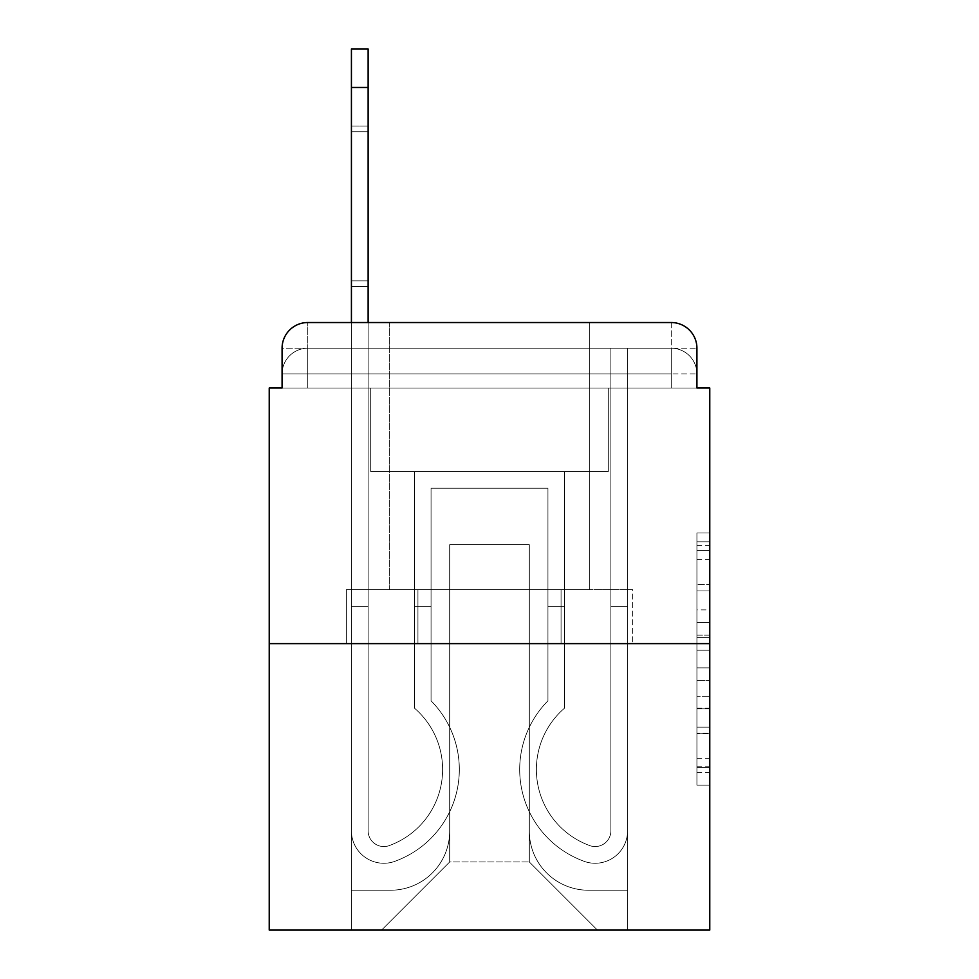 <?xml version="1.0" encoding="UTF-8"?>
<svg xmlns="http://www.w3.org/2000/svg" width="979" height="979" viewBox="0 0 979 979"><rect width="100%" height="100%" fill="white"/><g stroke="black" fill="none" stroke-linecap="round" stroke-linejoin="round"><path stroke-width="0.73" stroke-dasharray="4.89 3.67" d="M696.926 609.868L696.926 650.215L709.775 650.215L709.775 772.504L709.775 545.572L709.775 650.215L696.926 650.215L696.926 541.791L696.926 785.109L696.926 532.968L696.926 767.463L709.775 767.463L696.926 767.463L709.775 767.463L696.926 767.463L696.926 727.116L696.926 785.109L709.775 785.109L709.775 532.968L709.775 766.838L709.775 667.862L696.926 667.862L709.775 667.862L709.775 727.116L709.775 550.614L696.926 550.614L709.775 550.614L709.775 785.109L709.775 545.572L709.775 785.109L696.926 785.109L696.926 532.968L709.775 532.968L709.775 545.572L709.775 532.968L709.775 545.572L709.775 532.968L709.775 541.791L709.775 532.968L696.926 532.968L696.926 550.614L709.775 550.614L696.926 550.614L696.926 609.868L709.775 609.868M307.761 388.027L282.074 388.027L282.074 373.905L671.239 373.905L282.074 373.905L307.761 373.905L307.761 348.218L671.239 348.218L307.761 348.218L671.239 348.218L671.239 373.905L696.926 373.905L671.239 373.905L671.239 348.218L671.239 373.905L696.926 373.905L671.239 373.905L696.926 373.905L671.239 373.905L696.926 373.905L671.239 373.905L696.926 373.905L671.239 373.905L671.239 348.218L671.239 373.905L671.239 348.218L671.239 373.905L671.239 348.218L671.239 373.905L671.239 348.218L696.926 348.218L307.761 348.218L671.239 348.218L307.761 348.218L671.239 348.218L671.239 388.027L282.074 388.027L282.074 373.905L307.761 373.905L307.761 348.218L282.074 348.218A25.687 25.687 0 0 1 307.761 322.532L671.239 322.532L307.761 322.532A25.687 25.687 0 0 0 282.074 348.218L307.761 348.218A25.687 25.687 0 0 0 282.074 373.905L307.761 373.905L282.074 373.905L307.761 373.905L282.074 373.905L282.074 388.027L282.074 373.905L282.074 388.027L269.225 388.027L269.225 930.05L709.775 930.05L709.775 388.027L696.926 388.027L696.926 348.218A25.687 25.687 0 0 0 671.239 322.532A25.687 25.687 0 0 1 696.926 348.218L696.926 388.027L282.074 388.027L282.074 348.218L282.074 388.027L696.926 388.027L671.239 388.027L696.926 388.027L671.239 388.027L696.926 388.027L671.239 388.027L696.926 388.027L671.239 388.027L696.926 388.027L671.239 388.027L671.239 322.532A25.687 25.687 0 0 1 696.926 348.218A25.687 25.687 0 0 0 671.239 322.532L671.239 348.218A25.687 25.687 0 0 1 696.926 373.905A25.687 25.687 0 0 0 671.239 348.218A25.687 25.687 0 0 1 696.926 373.905A25.687 25.687 0 0 0 671.239 348.218A25.687 25.687 0 0 1 696.926 373.905L696.926 388.027L671.239 388.027L671.239 373.905L671.239 388.027L671.239 373.905L671.239 388.027L671.239 373.905L671.239 388.027L671.239 373.905L671.239 388.027L671.239 373.905L671.239 388.027L307.761 388.027L307.761 373.905L282.074 373.905L307.761 373.905L307.761 348.218A25.687 25.687 0 0 0 282.074 373.905A25.687 25.687 0 0 1 307.761 348.218A25.687 25.687 0 0 0 282.074 373.905A25.687 25.687 0 0 1 307.761 348.218L307.761 388.027L307.761 348.218L307.761 388.027L307.761 348.218L307.761 388.027L307.761 373.905L307.761 388.027L307.761 373.905L307.761 388.027L307.761 373.905L307.761 388.027L282.074 388.027L307.761 388.027M589.688 322.532L589.688 589.688L389.312 589.688L589.688 589.688L389.312 589.688L389.312 322.532L589.688 322.532L389.312 322.532L589.688 322.532L389.312 322.532L589.688 322.532L589.688 589.688L389.312 589.688L389.312 322.532M709.775 635.09L709.775 622.485L709.775 635.09L696.926 635.09L696.926 584.341L696.926 733.736L696.926 696.228L709.775 696.228L696.926 696.228L696.926 785.109L709.775 785.109L696.926 785.109L709.775 785.109L696.926 785.109L696.926 532.968L709.775 532.968L696.926 532.968L709.775 532.968L696.926 532.968L696.926 635.09L709.775 635.09M269.225 643.631L709.775 643.631M351.424 322.532L368.128 322.532L368.128 830.828A15.737 15.737 0 0 0 389.618 845.477L391.331 844.791A80.914 80.914 0 0 0 442.618 769.494A80.914 80.914 0 0 1 391.331 844.791A80.914 80.914 0 0 0 414.362 708.062A80.914 80.914 0 0 1 442.618 769.494A80.914 80.914 0 0 0 414.362 708.062L414.362 471.523L564.638 471.523L564.638 708.062A80.914 80.914 0 0 0 587.669 844.791L589.382 845.477A15.737 15.737 0 0 0 610.872 830.828A15.737 15.737 0 0 1 589.382 845.477L587.669 844.791A80.914 80.914 0 0 1 564.638 708.062A80.914 80.914 0 0 0 587.669 844.791L589.382 845.477A15.737 15.737 0 0 0 610.872 830.828L610.872 348.218L627.576 348.218L627.576 830.828A32.429 32.429 0 0 1 583.264 861.006L581.55 860.333A97.619 97.619 0 0 1 547.946 700.817A97.619 97.619 0 0 0 581.55 860.333L583.264 861.006L581.55 860.333A97.619 97.619 0 0 1 547.946 700.817L547.946 488.215L431.054 488.215L431.054 700.817A97.619 97.619 0 0 1 459.322 769.494A97.619 97.619 0 0 0 431.054 700.817A97.619 97.619 0 0 1 397.45 860.333L395.736 861.006A32.429 32.429 0 0 1 351.424 830.828L351.424 48.95L351.424 87.486L351.424 48.95L368.128 48.95L351.424 48.95L351.424 87.486L351.424 48.95L368.128 48.95L351.424 48.95L351.424 87.486L351.424 48.95L368.128 48.95L351.424 48.95L351.424 87.486L351.424 48.95L368.128 48.95L351.424 48.95L351.424 87.486L351.424 48.95L368.128 48.95L351.424 48.95L368.128 48.95L368.128 830.828A15.737 15.737 0 0 0 389.618 845.477A15.737 15.737 0 0 1 368.128 830.828A15.737 15.737 0 0 0 389.618 845.477L391.331 844.791A80.914 80.914 0 0 0 414.362 708.062L414.362 471.523L564.638 471.523L564.638 708.062A80.914 80.914 0 0 0 587.669 844.791L589.382 845.477A15.737 15.737 0 0 0 610.872 830.828L610.872 348.218L627.576 348.218L627.576 830.828A32.429 32.429 0 0 1 583.264 861.006L581.55 860.333A97.619 97.619 0 0 1 547.946 700.817L547.946 488.215L431.054 488.215L431.054 700.817A97.619 97.619 0 0 1 397.45 860.333A97.619 97.619 0 0 0 459.322 769.494A97.619 97.619 0 0 1 397.45 860.333L395.736 861.006A32.429 32.429 0 0 1 351.424 830.828L351.424 87.486L351.424 830.828A32.429 32.429 0 0 0 395.736 861.006L397.45 860.333L395.736 861.006A32.429 32.429 0 0 1 351.424 830.828L351.424 87.486L351.424 830.828A32.429 32.429 0 0 0 395.736 861.006A32.429 32.429 0 0 1 351.424 830.828L351.424 87.486L351.424 830.828A32.429 32.429 0 0 0 395.736 861.006A32.429 32.429 0 0 1 351.424 830.828L351.424 87.486L351.424 830.828A32.429 32.429 0 0 0 395.736 861.006L397.45 860.333L395.736 861.006A32.429 32.429 0 0 1 351.424 830.828L351.424 87.486L351.424 830.828A32.429 32.429 0 0 0 395.736 861.006A32.429 32.429 0 0 1 351.424 830.828L351.424 322.532M529.321 831.147A59.083 59.083 0 0 0 588.403 890.229A59.083 59.083 0 0 1 529.321 831.147L529.321 544.728L529.321 831.147A59.083 59.083 0 0 0 588.403 890.229L627.576 890.229L588.403 890.229A59.083 59.083 0 0 1 529.321 831.147L529.321 544.728L449.679 544.728L529.321 544.728L529.321 831.147A59.083 59.083 0 0 0 588.403 890.229L627.576 890.229L588.403 890.229A59.083 59.083 0 0 1 529.321 831.147L529.321 544.728L449.679 544.728L449.679 831.147L449.679 544.728L529.321 544.728L529.321 831.147A59.083 59.083 0 0 0 588.403 890.229L627.576 890.229L588.403 890.229A59.083 59.083 0 0 1 529.321 831.147L529.321 544.728L449.679 544.728L449.679 831.147A59.083 59.083 0 0 1 390.597 890.229A59.083 59.083 0 0 0 449.679 831.147L449.679 544.728L529.321 544.728L529.321 831.147A59.083 59.083 0 0 0 588.403 890.229L627.576 890.229L588.403 890.229A59.083 59.083 0 0 1 529.321 831.147L529.321 544.728L449.679 544.728L449.679 831.147A59.083 59.083 0 0 1 390.597 890.229L351.424 890.229L390.597 890.229A59.083 59.083 0 0 0 449.679 831.147L449.679 544.728L529.321 544.728L529.321 831.147M351.424 388.027L351.424 890.229L390.597 890.229A59.083 59.083 0 0 0 449.679 831.147A59.083 59.083 0 0 1 390.597 890.229L351.424 890.229L351.424 388.027L370.698 388.027L370.698 471.523L608.302 471.523L370.698 471.523L608.302 471.523L370.698 471.523L608.302 471.523L370.698 471.523L608.302 471.523L370.698 471.523L608.302 471.523L370.698 471.523L608.302 471.523L370.698 471.523L370.698 388.027L351.424 388.027L351.424 890.229L351.424 388.027L370.698 388.027L370.698 471.523L370.698 388.027L351.424 388.027L351.424 890.229L351.424 388.027L370.698 388.027L370.698 471.523L370.698 388.027L351.424 388.027L351.424 890.229L351.424 388.027L370.698 388.027L370.698 471.523L370.698 388.027L351.424 388.027L351.424 890.229L390.597 890.229A59.083 59.083 0 0 0 449.679 831.147L449.679 544.728L449.679 831.147A59.083 59.083 0 0 1 390.597 890.229A59.083 59.083 0 0 0 449.679 831.147L449.679 544.728L529.321 544.728L449.679 544.728L449.679 831.147A59.083 59.083 0 0 1 390.597 890.229L351.424 890.229L351.424 388.027L370.698 388.027L370.698 471.523L370.698 388.027L351.424 388.027L351.424 930.05L381.614 930.05L351.424 930.05L351.424 388.027L370.698 388.027L370.698 471.523L370.698 388.027L351.424 388.027M608.302 388.027L608.302 471.523L608.302 388.027L627.576 388.027L627.576 890.229L588.403 890.229L627.576 890.229L627.576 388.027L608.302 388.027L608.302 471.523L608.302 388.027L627.576 388.027L627.576 890.229L627.576 388.027L608.302 388.027L608.302 471.523L608.302 388.027L627.576 388.027L627.576 890.229L627.576 388.027L608.302 388.027L608.302 471.523L608.302 388.027L627.576 388.027L627.576 890.229L627.576 388.027L608.302 388.027L608.302 471.523L608.302 388.027L627.576 388.027L627.576 890.229L627.576 388.027L608.302 388.027L608.302 471.523L608.302 388.027L627.576 388.027L627.576 930.05L381.614 930.05L627.576 930.05L627.576 388.027L608.302 388.027M529.321 544.728L529.321 861.973L529.321 544.728L449.679 544.728L449.679 861.973L529.321 861.973L449.679 861.973L449.679 544.728L449.679 861.973L381.614 930.05L449.679 861.973L381.614 930.05L449.679 861.973L449.679 544.728L529.321 544.728L529.321 861.973L597.386 930.05L529.321 861.973L597.386 930.05L529.321 861.973L529.321 544.728L449.679 544.728L529.321 544.728M417.935 643.631L632.618 643.631L417.935 643.631L417.935 589.688L346.382 589.688L632.618 589.688L417.935 589.688L417.935 643.631L417.935 589.688L346.382 589.688L346.382 643.631L346.382 589.688L561.065 589.688L561.065 643.631L632.618 643.631L561.065 643.631L561.065 589.688L632.618 589.688L632.618 643.631L632.618 589.688L417.935 589.688L417.935 643.631M307.761 322.532A25.687 25.687 0 0 0 282.074 348.218A25.687 25.687 0 0 1 307.761 322.532L307.761 348.218L307.761 322.532M561.065 589.688L561.065 643.631L561.065 589.688M696.926 650.215L709.775 650.215L696.926 650.215M696.926 541.791L696.926 532.968L696.926 541.791L709.775 541.791L696.926 541.791M696.926 733.112L696.926 680.478L696.926 733.112L709.775 733.112L696.926 733.112M696.926 680.478L696.926 667.862L709.775 667.862L696.926 667.862L696.926 680.478L709.775 680.478L696.926 680.478M696.926 584.341L696.926 550.614L696.926 584.341L709.775 584.341L696.926 584.341M696.926 532.968L709.775 532.968L696.926 532.968L696.926 545.572L696.926 532.968L709.775 532.968M696.926 785.109L709.775 785.109L696.926 785.109L696.926 772.504L696.926 785.109M391.331 844.791L389.618 845.477L391.331 844.791A80.914 80.914 0 0 0 442.618 769.494A80.914 80.914 0 0 1 391.331 844.791A80.914 80.914 0 0 0 414.362 708.062A80.914 80.914 0 0 1 442.618 769.494A80.914 80.914 0 0 0 414.362 708.062L414.362 606.38L431.054 606.38L431.054 700.817L431.054 606.38L414.362 606.38L414.362 708.062L414.362 471.523L564.638 471.523L564.638 708.062A80.914 80.914 0 0 0 587.669 844.791L589.382 845.477A15.737 15.737 0 0 0 610.872 830.828A15.737 15.737 0 0 1 589.382 845.477L587.669 844.791A80.914 80.914 0 0 1 564.638 708.062A80.914 80.914 0 0 0 587.669 844.791L589.382 845.477A15.737 15.737 0 0 0 610.872 830.828L610.872 606.38L627.576 606.38L627.576 830.828A32.429 32.429 0 0 1 583.264 861.006A32.429 32.429 0 0 0 627.576 830.828A32.429 32.429 0 0 1 583.264 861.006L581.55 860.333A97.619 97.619 0 0 1 547.946 700.817A97.619 97.619 0 0 0 581.55 860.333L583.264 861.006L581.55 860.333A97.619 97.619 0 0 1 547.946 700.817L547.946 606.38L564.638 606.38L547.946 606.38L547.946 700.817L547.946 488.215L431.054 488.215L431.054 700.817A97.619 97.619 0 0 1 459.322 769.494A97.619 97.619 0 0 0 431.054 700.817A97.619 97.619 0 0 1 397.45 860.333A97.619 97.619 0 0 0 459.322 769.494A97.619 97.619 0 0 1 397.45 860.333L395.736 861.006A32.429 32.429 0 0 1 351.424 830.828A32.429 32.429 0 0 0 395.736 861.006L397.45 860.333L395.736 861.006A32.429 32.429 0 0 1 351.424 830.828L351.424 606.38L351.424 830.828L351.424 606.38L368.128 606.38L368.128 830.828L368.128 606.38L351.424 606.38L351.424 830.828L351.424 606.38L368.128 606.38L368.128 830.828A15.737 15.737 0 0 0 389.618 845.477L391.331 844.791A80.914 80.914 0 0 0 414.362 708.062L414.362 471.523L564.638 471.523L564.638 708.062A80.914 80.914 0 0 0 587.669 844.791L589.382 845.477A15.737 15.737 0 0 0 610.872 830.828L610.872 348.218L627.576 348.218L627.576 830.828A32.429 32.429 0 0 1 583.264 861.006L581.55 860.333A97.619 97.619 0 0 1 547.946 700.817L547.946 488.215L431.054 488.215L431.054 700.817A97.619 97.619 0 0 1 397.45 860.333L395.736 861.006A32.429 32.429 0 0 1 351.424 830.828L351.424 606.38L368.128 606.38L351.424 606.38L351.424 830.828A32.429 32.429 0 0 0 395.736 861.006L397.45 860.333A97.619 97.619 0 0 0 431.054 700.817L431.054 606.38L431.054 700.817A97.619 97.619 0 0 1 397.45 860.333L395.736 861.006A32.429 32.429 0 0 1 351.424 830.828L351.424 606.38L368.128 606.38L368.128 830.828A15.737 15.737 0 0 0 389.618 845.477A15.737 15.737 0 0 1 368.128 830.828A15.737 15.737 0 0 0 389.618 845.477L391.331 844.791A80.914 80.914 0 0 0 442.618 769.494A80.914 80.914 0 0 1 391.331 844.791A80.914 80.914 0 0 0 414.362 708.062A80.914 80.914 0 0 1 442.618 769.494A80.914 80.914 0 0 0 414.362 708.062L414.362 606.38L431.054 606.38L414.362 606.38L414.362 708.062L414.362 471.523L564.638 471.523L564.638 708.062A80.914 80.914 0 0 0 587.669 844.791L589.382 845.477A15.737 15.737 0 0 0 610.872 830.828L610.872 348.218L627.576 348.218L627.576 830.828A32.429 32.429 0 0 1 583.264 861.006A32.429 32.429 0 0 0 627.576 830.828A32.429 32.429 0 0 1 583.264 861.006L581.55 860.333A97.619 97.619 0 0 1 547.946 700.817A97.619 97.619 0 0 0 581.55 860.333L583.264 861.006L581.55 860.333A97.619 97.619 0 0 1 547.946 700.817L547.946 606.38L564.638 606.38L547.946 606.38L547.946 700.817L547.946 488.215L431.054 488.215L431.054 700.817A97.619 97.619 0 0 1 397.45 860.333L395.736 861.006A32.429 32.429 0 0 1 351.424 830.828A32.429 32.429 0 0 0 395.736 861.006L397.45 860.333L395.736 861.006A32.429 32.429 0 0 1 351.424 830.828L351.424 606.38L351.424 830.828A32.429 32.429 0 0 0 395.736 861.006A32.429 32.429 0 0 1 351.424 830.828L351.424 606.38L368.128 606.38L351.424 606.38L351.424 830.828A32.429 32.429 0 0 0 395.736 861.006L397.45 860.333A97.619 97.619 0 0 0 459.322 769.494A97.619 97.619 0 0 1 397.45 860.333L395.736 861.006L397.45 860.333A97.619 97.619 0 0 0 431.054 700.817A97.619 97.619 0 0 1 397.45 860.333L395.736 861.006L397.45 860.333A97.619 97.619 0 0 0 459.322 769.494A97.619 97.619 0 0 1 397.45 860.333L395.736 861.006L397.45 860.333A97.619 97.619 0 0 0 431.054 700.817L431.054 606.38L431.054 700.817A97.619 97.619 0 0 1 397.45 860.333A97.619 97.619 0 0 0 459.322 769.494A97.619 97.619 0 0 1 397.45 860.333A97.619 97.619 0 0 0 431.054 700.817A97.619 97.619 0 0 1 397.45 860.333A97.619 97.619 0 0 0 431.054 700.817L431.054 606.38L414.362 606.38L431.054 606.38L431.054 700.817A97.619 97.619 0 0 1 459.322 769.494A97.619 97.619 0 0 0 431.054 700.817A97.619 97.619 0 0 1 459.322 769.494A97.619 97.619 0 0 0 431.054 700.817L431.054 606.38L414.362 606.38L414.362 708.062L414.362 471.523L564.638 471.523L564.638 708.062A80.914 80.914 0 0 0 587.669 844.791A80.914 80.914 0 0 1 564.638 708.062A80.914 80.914 0 0 0 587.669 844.791L589.382 845.477A15.737 15.737 0 0 0 610.872 830.828A15.737 15.737 0 0 1 589.382 845.477A15.737 15.737 0 0 0 610.872 830.828L610.872 348.218L627.576 348.218L627.576 830.828A32.429 32.429 0 0 1 583.264 861.006L581.55 860.333A97.619 97.619 0 0 1 547.946 700.817L547.946 488.215L431.054 488.215L431.054 700.817A97.619 97.619 0 0 1 459.322 769.494A97.619 97.619 0 0 0 431.054 700.817L431.054 488.215L431.054 700.817L431.054 488.215L431.054 700.817L431.054 488.215L431.054 700.817L431.054 606.38L414.362 606.38L431.054 606.38L414.362 606.38L414.362 708.062A80.914 80.914 0 0 1 442.618 769.494A80.914 80.914 0 0 0 414.362 708.062L414.362 606.38L431.054 606.38L414.362 606.38L414.362 708.062L414.362 471.523L564.638 471.523L564.638 708.062A80.914 80.914 0 0 0 587.669 844.791L589.382 845.477A15.737 15.737 0 0 0 610.872 830.828L610.872 348.218L627.576 348.218L627.576 830.828A32.429 32.429 0 0 1 583.264 861.006A32.429 32.429 0 0 0 627.576 830.828A32.429 32.429 0 0 1 583.264 861.006L581.55 860.333A97.619 97.619 0 0 1 547.946 700.817A97.619 97.619 0 0 0 581.55 860.333L583.264 861.006L581.55 860.333A97.619 97.619 0 0 1 547.946 700.817L547.946 606.38L564.638 606.38L547.946 606.38L547.946 700.817L547.946 488.215L431.054 488.215L547.946 488.215L431.054 488.215L547.946 488.215L431.054 488.215L547.946 488.215L547.946 700.817A97.619 97.619 0 0 0 581.55 860.333A97.619 97.619 0 0 1 547.946 700.817L547.946 606.38L564.638 606.38L564.638 708.062A80.914 80.914 0 0 0 587.669 844.791A80.914 80.914 0 0 1 564.638 708.062A80.914 80.914 0 0 0 587.669 844.791L589.382 845.477A15.737 15.737 0 0 0 610.872 830.828A15.737 15.737 0 0 1 589.382 845.477A15.737 15.737 0 0 0 610.872 830.828L610.872 606.38L627.576 606.38L627.576 830.828A32.429 32.429 0 0 1 583.264 861.006L581.55 860.333A97.619 97.619 0 0 1 547.946 700.817L547.946 488.215L547.946 700.817A97.619 97.619 0 0 0 581.55 860.333L583.264 861.006A32.429 32.429 0 0 0 627.576 830.828A32.429 32.429 0 0 1 583.264 861.006L581.55 860.333A97.619 97.619 0 0 1 547.946 700.817L547.946 488.215L547.946 700.817A97.619 97.619 0 0 0 581.55 860.333A97.619 97.619 0 0 1 547.946 700.817L547.946 606.38L564.638 606.38L547.946 606.38L564.638 606.38L564.638 708.062L564.638 606.38L547.946 606.38L564.638 606.38L564.638 708.062A80.914 80.914 0 0 0 587.669 844.791L589.382 845.477A15.737 15.737 0 0 0 610.872 830.828L610.872 348.218L627.576 348.218L627.576 830.828A32.429 32.429 0 0 1 583.264 861.006L581.55 860.333A97.619 97.619 0 0 1 547.946 700.817A97.619 97.619 0 0 0 581.55 860.333L583.264 861.006A32.429 32.429 0 0 0 627.576 830.828A32.429 32.429 0 0 1 583.264 861.006L581.55 860.333L583.264 861.006A32.429 32.429 0 0 0 627.576 830.828A32.429 32.429 0 0 1 583.264 861.006A32.429 32.429 0 0 0 627.576 830.828A32.429 32.429 0 0 1 583.264 861.006A32.429 32.429 0 0 0 627.576 830.828L627.576 606.38L610.872 606.38L610.872 830.828L610.872 348.218L627.576 348.218L627.576 830.828L627.576 606.38L610.872 606.38L627.576 606.38L627.576 830.828L627.576 606.38L610.872 606.38L610.872 830.828A15.737 15.737 0 0 1 589.382 845.477L587.669 844.791A80.914 80.914 0 0 1 564.638 708.062A80.914 80.914 0 0 0 587.669 844.791L589.382 845.477A15.737 15.737 0 0 0 610.872 830.828L610.872 606.38L627.576 606.38L627.576 830.828L627.576 606.38L610.872 606.38L610.872 348.218L627.576 348.218L627.576 830.828L627.576 348.218L627.576 830.828L627.576 606.38L610.872 606.38L627.576 606.38L627.576 830.828L627.576 348.218L610.872 348.218L627.576 348.218L610.872 348.218L610.872 830.828A15.737 15.737 0 0 1 589.382 845.477A15.737 15.737 0 0 0 610.872 830.828L610.872 348.218L610.872 830.828A15.737 15.737 0 0 1 589.382 845.477L587.669 844.791L589.382 845.477A15.737 15.737 0 0 0 610.872 830.828A15.737 15.737 0 0 1 589.382 845.477L587.669 844.791A80.914 80.914 0 0 1 564.638 708.062A80.914 80.914 0 0 0 587.669 844.791L589.382 845.477L587.669 844.791A80.914 80.914 0 0 1 564.638 708.062L564.638 606.38L564.638 708.062A80.914 80.914 0 0 0 587.669 844.791A80.914 80.914 0 0 1 564.638 708.062L564.638 471.523L564.638 708.062L564.638 471.523L564.638 708.062L564.638 471.523L414.362 471.523L564.638 471.523L414.362 471.523L564.638 471.523L414.362 471.523L414.362 708.062A80.914 80.914 0 0 1 391.331 844.791A80.914 80.914 0 0 0 414.362 708.062L414.362 471.523L414.362 708.062A80.914 80.914 0 0 1 442.618 769.494A80.914 80.914 0 0 0 414.362 708.062L414.362 471.523L414.362 708.062A80.914 80.914 0 0 1 391.331 844.791L389.618 845.477L391.331 844.791A80.914 80.914 0 0 0 414.362 708.062A80.914 80.914 0 0 1 442.618 769.494A80.914 80.914 0 0 0 414.362 708.062A80.914 80.914 0 0 1 391.331 844.791A80.914 80.914 0 0 0 414.362 708.062A80.914 80.914 0 0 1 391.331 844.791L389.618 845.477A15.737 15.737 0 0 1 368.128 830.828L368.128 606.38L368.128 830.828A15.737 15.737 0 0 0 389.618 845.477L391.331 844.791A80.914 80.914 0 0 0 442.618 769.494A80.914 80.914 0 0 1 391.331 844.791A80.914 80.914 0 0 0 442.618 769.494A80.914 80.914 0 0 1 391.331 844.791L389.618 845.477L391.331 844.791A80.914 80.914 0 0 0 442.618 769.494A80.914 80.914 0 0 1 391.331 844.791L389.618 845.477A15.737 15.737 0 0 1 368.128 830.828A15.737 15.737 0 0 0 389.618 845.477L391.331 844.791L389.618 845.477A15.737 15.737 0 0 1 368.128 830.828A15.737 15.737 0 0 0 389.618 845.477L391.331 844.791L389.618 845.477A15.737 15.737 0 0 1 368.128 830.828L368.128 606.38L351.424 606.38L368.128 606.38L368.128 830.828A15.737 15.737 0 0 0 389.618 845.477L391.331 844.791M351.424 131.7L351.424 286.566L351.424 126.01L351.424 280.887L368.128 280.887L368.128 286.566L368.128 280.887L351.424 280.887L351.424 126.01L351.424 280.887L368.128 280.887L368.128 286.566L368.128 280.887L351.424 280.887L351.424 126.01L351.424 280.887L368.128 280.887L368.128 286.566L368.128 280.887L351.424 280.887L351.424 126.01L351.424 280.887L368.128 280.887L368.128 286.566L368.128 280.887L351.424 280.887L351.424 126.01L351.424 280.887L368.128 280.887L368.128 286.566L368.128 280.887L351.424 280.887L351.424 131.7L368.128 131.7L368.128 286.566L368.128 280.887L351.424 280.887L368.128 280.887L368.128 126.01L368.128 131.7L351.424 131.7L368.128 131.7L368.128 280.887L368.128 126.01L368.128 131.7L351.424 131.7L368.128 131.7L368.128 280.887L368.128 126.01L368.128 131.7L351.424 131.7L368.128 131.7L368.128 280.887L368.128 126.01L368.128 131.7L351.424 131.7L368.128 131.7L368.128 280.887L368.128 126.01L368.128 131.7L351.424 131.7L368.128 131.7L368.128 280.887L368.128 126.01L368.128 131.7L351.424 131.7M368.128 87.486L368.128 830.828A15.737 15.737 0 0 0 389.618 845.477A15.737 15.737 0 0 1 368.128 830.828L368.128 606.38L351.424 606.38L368.128 606.38L368.128 830.828A15.737 15.737 0 0 0 389.618 845.477A15.737 15.737 0 0 1 368.128 830.828A15.737 15.737 0 0 0 389.618 845.477A15.737 15.737 0 0 1 368.128 830.828L368.128 606.38L368.128 830.828A15.737 15.737 0 0 0 389.618 845.477A15.737 15.737 0 0 1 368.128 830.828L368.128 48.95L368.128 830.828L368.128 48.95L368.128 830.828L368.128 48.95L368.128 830.828L368.128 48.95L368.128 830.828L368.128 87.486L351.424 87.486M610.872 606.38L627.576 606.38L610.872 606.38M696.926 727.116L709.775 727.116L696.926 727.116M696.926 708.209L709.775 708.209M696.926 590.961L709.775 590.961L696.926 590.961M696.926 545.572L709.775 545.572M696.926 772.504L709.775 772.504M696.926 758.639L709.775 758.639M696.926 559.45L709.775 559.45M696.926 637.61L709.775 637.61L696.926 637.61M696.926 708.845L709.775 708.845L696.926 708.845M696.926 733.736L709.775 733.736L696.926 733.736M696.926 622.485L709.775 622.485L696.926 622.485M696.926 388.027L696.926 373.905L696.926 388.027M696.926 766.838L709.775 766.838M696.926 767.463L709.775 767.463M696.926 550.614L709.775 550.614M368.128 286.566L351.424 286.566L368.128 286.566M368.128 126.01L351.424 126.01L368.128 126.01"/><path stroke-width="1.47" d="M282.074 348.218L282.074 388.027L282.074 348.218A25.687 25.687 0 0 1 307.761 322.532L351.424 322.532L351.424 48.95L368.128 48.95L368.128 322.532L389.312 322.532M709.775 643.631L269.225 643.631L269.225 930.05L709.775 930.05L709.775 388.027L696.926 388.027L696.926 348.218A25.687 25.687 0 0 0 671.239 322.532L307.761 322.532M269.225 643.631L269.225 388.027L282.074 388.027M589.688 322.532L671.239 322.532M696.926 388.027L696.926 348.218M368.128 87.486L351.424 87.486"/></g></svg>
